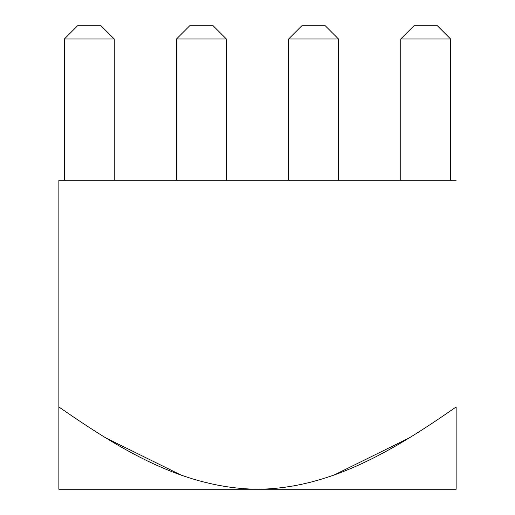 <?xml version="1.0" encoding="UTF-8"?>
<svg xmlns="http://www.w3.org/2000/svg" width="515" height="515" viewBox="0 0 515 515"><rect width="100%" height="100%" fill="white"/><g stroke="black" fill="none" stroke-linecap="round" stroke-linejoin="round"><path stroke-width="0.77" d="M58.858 180.25L456.142 180.25L58.858 180.25L58.858 489.25L456.142 489.25L456.142 406.972C397.329 447.786 332.123 488.645 257.5 489.25L58.858 489.25L58.858 406.972C117.909 447.741 181.666 488.329 257.5 489.25C181.666 488.329 117.909 447.741 58.858 406.972L58.858 180.25M456.142 489.25L257.5 489.25C332.123 488.645 397.329 447.786 456.142 406.972L456.142 489.25M334.196 474.965L409.187 437.956M437.383 25.75L450.625 38.992L450.625 180.25L450.625 38.992L400.741 38.992L400.741 180.25L400.741 38.992L413.989 25.75L437.383 25.75L413.989 25.75L400.741 38.992L450.625 38.992L437.383 25.75M77.617 25.75L101.011 25.75L77.617 25.75L64.375 38.992L64.375 180.25L64.375 38.992L77.617 25.75M114.259 38.992L114.259 180.25L114.259 38.992L64.375 38.992L114.259 38.992L101.011 25.75L114.259 38.992M189.739 25.75L213.139 25.75L189.739 25.75L176.497 38.992L176.497 180.25L176.497 38.992L189.739 25.75M226.381 38.992L226.381 180.25L226.381 38.992L176.497 38.992L226.381 38.992L213.139 25.75L226.381 38.992M301.861 25.75L325.261 25.75L301.861 25.75L288.619 38.992L288.619 180.25L288.619 38.992L301.861 25.75M338.503 38.992L338.503 180.25L338.503 38.992L288.619 38.992L338.503 38.992L325.261 25.75L338.503 38.992M105.813 437.956L180.81 474.959"/></g></svg>
